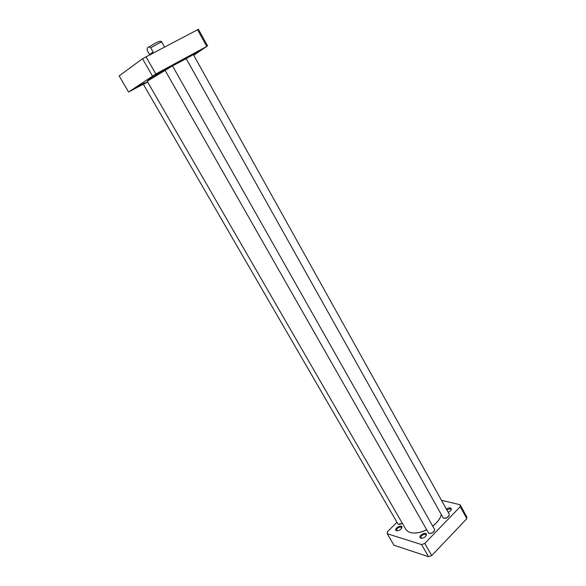 <?xml version="1.0" encoding="UTF-8"?>
<svg xmlns="http://www.w3.org/2000/svg" width="586" height="586" viewBox="0 0 586 586"><rect width="100%" height="100%" fill="white"/><g stroke="black" fill="none" stroke-linecap="round" stroke-linejoin="round"><path stroke-width="0.88" d="M165.289 69.653L149.254 79.308L147.518 80.875M186.238 58.366L165.274 69.705M426.564 529.81C420.155 532.813 414.668 533.707 410.112 532.491L407.944 531.524L405.849 529.392L147.189 81.264L172.482 65.903L434.739 529.715C433.633 532.498 431.604 533.656 428.644 533.172L164.974 70.166M172.489 65.918L185.945 58.798M441.265 514.764C440.233 518.595 437.405 522.331 432.783 525.964M412.808 532.982C416.961 533.319 421.561 532.286 426.601 529.876M432.82 526.03C436.336 523.291 438.833 520.405 440.298 517.365M164.519 46.917L161.524 41.738L159.707 41.335M149.664 54.732L147.24 50.418C146.94 48.235 147.555 47.07 149.086 46.924L150.734 47.803L153.093 51.949L152.382 53.304M153.093 51.949L149.584 54.52M207.664 46.082L198.427 29.3L142.515 58.725L119.17 75.924L128.598 92.024L155.825 73.983L206.748 46.441L193.71 55.245M144.134 83.71L128.598 92.024M161.948 71.302L155.173 74.993L161.948 71.302M193.021 54.681L197.621 51.832L192.508 54.652M144.683 82.853L138.142 86.42L144.683 82.853M152.426 75.975L142.515 58.725M155.825 73.983L145.929 56.703M197.467 29.586L206.748 46.441M444.232 518.317C446.334 518.317 447.946 517.438 449.059 515.673M192.809 54.615L186.238 58.358M449.198 514.156L449.337 514.691C448.202 517.409 446.173 518.522 443.25 518.024L186.187 58.607L193.351 54.593L449.198 514.156M429.663 533.458C431.765 533.436 433.369 532.528 434.468 530.74M399.132 524.47L402.392 523.408M147.467 81.754L143.731 84.069M402.355 523.335L398.253 524.221L397.901 523.869L143.467 84.501L147.606 81.996M387.258 533.743L394.019 545.288L428.571 556.7L431.736 555.572L466.83 518.661L466.683 516.691L460.113 504.751L460.237 506.692L424.777 543.427L421.605 544.577L387.258 533.743L387.39 531.758L396.956 522.229M441.463 500.268L460.113 504.751M396.554 530.762C399.359 530.769 401.154 529.583 401.959 527.21C401.784 523.899 393.44 528.836 396.209 530.608L396.554 530.762M448.144 512.259C450.129 511.432 451.213 510.347 451.396 509.014C450.744 507.432 449.074 507.454 446.378 509.095M420.902 538.212C423.81 538.263 425.678 537.054 426.491 534.586C426.322 530.997 417.496 536.08 420.506 538.036L420.902 538.212M397.301 530.857L396.619 530.403C396.766 528.33 398.216 527.21 400.985 527.041L401.637 528.294M421.708 538.314L420.902 537.794C421.012 535.619 422.513 534.454 425.407 534.315L426.081 534.806L426.125 535.772M446.796 509.849L450.26 508.743L450.993 509.249L451.03 510.128M460.237 506.692L466.83 518.661M431.736 555.572L424.777 543.427M421.605 544.577L428.571 556.7M161.743 42.06C159.993 42.551 156.323 44.463 150.734 47.803M148.558 79.784L148.478 80.165M174.196 64.05L174.452 64.504M161.524 41.745C160.461 40.764 158.85 40.742 149.086 46.924M186.267 58.219L186.187 58.607M192.677 54.571L193.05 54.696M165.303 69.566L165.223 69.954M171.793 65.881L172.174 66.006M143.76 83.952L143.68 84.325M401.688 527.876L401.959 527.21M396.912 530.704L396.209 530.608M426.205 535.267L426.491 534.586M421.231 538.131L420.506 538.036M451.103 509.673L451.396 509.014"/></g></svg>

